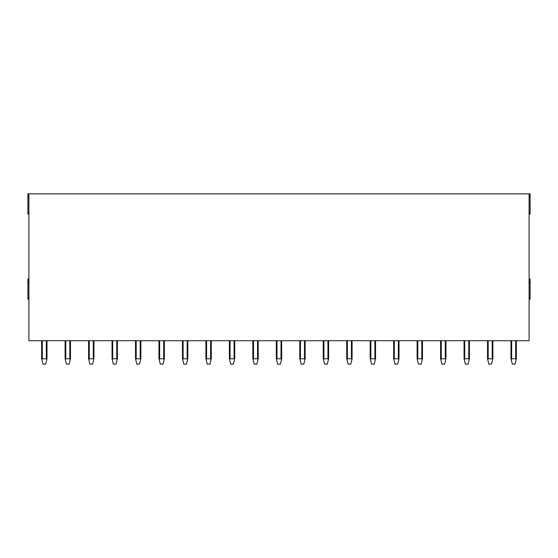 <?xml version="1.0" encoding="UTF-8"?>
<svg xmlns="http://www.w3.org/2000/svg" width="558" height="558" viewBox="0 0 558 558"><rect width="100%" height="100%" fill="white"/><g stroke="black" fill="none" stroke-linecap="round" stroke-linejoin="round"><path stroke-width="0.84" d="M529.096 279L530.1 279L530.1 299.116L529.096 299.116M28.904 213.965L27.9 213.965L27.9 193.849L530.1 193.849L530.1 213.965L529.096 213.965M28.904 299.116L27.9 299.116L27.9 279L28.904 279M28.904 193.849L28.904 340.687L529.096 340.687L529.096 193.849M27.9 283.025L28.904 283.025M530.1 283.025L529.096 283.025M510.989 340.687L510.989 358.787L512.335 364.151L515.013 364.151L516.352 358.787L516.352 340.687M511.191 359.575L511.658 358.787L515.683 358.787L516.157 359.575M487.525 340.687L487.525 358.787L488.864 364.151L491.549 364.151L492.888 358.787L492.888 340.687M487.72 359.575L488.194 358.787L492.219 358.787L492.693 359.575M464.054 340.687L464.054 358.787L465.4 364.151L468.078 364.151L469.418 358.787L469.418 340.687M464.256 359.575L464.73 358.787L468.748 358.787L469.222 359.575M440.59 340.687L440.59 358.787L441.929 364.151L444.614 364.151L445.954 358.787L445.954 340.687M440.785 359.575L441.259 358.787L445.284 358.787L445.758 359.575M417.119 340.687L417.119 358.787L418.465 364.151L421.144 364.151L422.483 358.787L422.483 340.687M417.321 359.575L417.796 358.787L421.813 358.787L422.287 359.575M393.655 340.687L393.655 358.787L394.994 364.151L397.68 364.151L399.019 358.787L399.019 340.687M393.85 359.575L394.325 358.787L398.349 358.787L398.824 359.575M370.184 358.787L370.184 340.687L370.184 358.787L370.184 340.687L370.184 358.787L371.53 364.151L374.209 364.151L375.548 358.787L375.548 340.687L375.548 358.787M370.386 359.575L370.861 358.787L374.878 358.787L375.353 359.575M346.72 358.787L346.72 340.687L346.72 358.787L346.72 340.687L346.72 358.787L348.059 364.151L350.745 364.151L352.084 358.787L352.084 340.687L352.084 358.787M346.916 359.575L347.39 358.787L351.414 358.787L351.889 359.575M323.249 340.687L323.249 358.787L324.596 364.151L327.274 364.151L328.613 358.787L328.613 340.687L328.613 358.787M323.452 359.575L323.926 358.787L327.944 358.787L328.418 359.575M299.786 358.787L299.786 340.687L299.786 358.787L299.786 340.687L299.786 358.787L301.125 364.151L303.81 364.151L305.149 358.787L305.149 340.687L305.149 358.787M299.981 359.575L300.455 358.787L304.48 358.787L304.954 359.575M276.315 358.787L276.315 340.687L276.315 358.787L276.315 340.687L276.315 358.787L277.661 364.151L280.339 364.151L281.685 358.787L281.685 340.687L281.685 358.787M276.517 359.575L276.991 358.787L281.009 358.787L281.483 359.575M252.851 358.787L252.851 340.687L252.851 358.787L252.851 340.687L252.851 358.787L254.19 364.151L256.875 364.151L258.214 358.787L258.214 340.687M253.046 359.575L253.52 358.787L257.545 358.787L258.019 359.575M229.387 340.687L229.387 358.787L230.726 364.151L233.404 364.151L234.751 358.787L234.751 340.687M229.582 359.575L230.056 358.787L234.074 358.787L234.548 359.575M205.916 340.687L205.916 358.787L207.255 364.151L209.941 364.151L211.28 358.787L211.28 340.687M206.111 359.575L206.586 358.787L210.61 358.787L211.084 359.575M182.452 340.687L182.452 358.787L183.791 364.151L186.47 364.151L187.816 358.787L187.816 340.687M182.647 359.575L183.122 358.787L187.139 358.787L187.614 359.575M158.981 340.687L158.981 358.787L160.32 364.151L163.006 364.151L164.345 358.787L164.345 340.687M159.176 359.575L159.651 358.787L163.675 358.787L164.15 359.575M135.517 340.687L135.517 358.787L135.517 340.687L135.517 358.787L136.856 364.151L139.535 364.151L140.881 358.787L140.881 340.687M135.713 359.575L136.187 358.787L140.204 358.787L140.679 359.575M112.046 340.687L112.046 358.787L113.386 364.151L116.071 364.151L117.41 358.787L117.41 340.687M112.242 359.575L112.716 358.787L116.741 358.787L117.215 359.575M88.582 340.687L88.582 358.787L88.582 340.687L88.582 358.787L89.922 364.151L92.6 364.151L93.946 358.787L93.946 340.687M88.778 359.575L89.252 358.787L93.27 358.787L93.744 359.575M65.112 340.687L65.112 358.787L65.112 340.687L65.112 358.787L66.451 364.151L69.136 364.151L70.475 358.787L70.475 340.687M65.307 359.575L65.781 358.787L69.806 358.787L70.28 359.575M41.648 340.687L41.648 358.787L41.648 340.687L41.648 358.787L42.987 364.151L45.665 364.151L47.012 358.787L47.012 340.687M41.843 359.575L42.317 358.787L46.342 358.787L46.809 359.575M530.1 197.867L529.096 197.867M27.9 197.867L28.904 197.867M27.9 281.685L28.904 281.685M27.9 297.777L28.904 297.777M530.1 281.685L529.096 281.685M530.1 297.777L529.096 297.777M511.658 340.687L511.658 358.787M515.683 340.687L515.683 358.787M488.194 340.687L488.194 358.787M492.219 340.687L492.219 358.787M464.73 340.687L464.73 358.787M468.748 340.687L468.748 358.787M441.259 340.687L441.259 358.787M445.284 340.687L445.284 358.787M417.796 340.687L417.796 358.787M421.813 340.687L421.813 358.787M394.325 340.687L394.325 358.787M398.349 340.687L398.349 358.787M370.861 340.687L370.861 358.787M374.878 340.687L374.878 358.787M347.39 340.687L347.39 358.787M351.414 340.687L351.414 358.787M323.926 340.687L323.926 358.787M327.944 340.687L327.944 358.787M300.455 340.687L300.455 358.787M304.48 340.687L304.48 358.787M276.991 340.687L276.991 358.787M281.009 340.687L281.009 358.787M253.52 340.687L253.52 358.787M257.545 340.687L257.545 358.787M230.056 340.687L230.056 358.787M234.074 340.687L234.074 358.787M206.586 340.687L206.586 358.787M210.61 340.687L210.61 358.787M183.122 340.687L183.122 358.787M187.139 340.687L187.139 358.787M159.651 340.687L159.651 358.787M163.675 340.687L163.675 358.787M136.187 340.687L136.187 358.787M140.204 340.687L140.204 358.787M112.716 340.687L112.716 358.787M116.741 340.687L116.741 358.787M89.252 340.687L89.252 358.787M93.27 340.687L93.27 358.787M65.781 340.687L65.781 358.787M69.806 340.687L69.806 358.787M42.317 340.687L42.317 358.787M46.342 340.687L46.342 358.787M530.1 196.528L529.096 196.528M530.1 212.619L529.096 212.619M27.9 196.528L28.904 196.528M27.9 212.619L28.904 212.619"/></g></svg>
